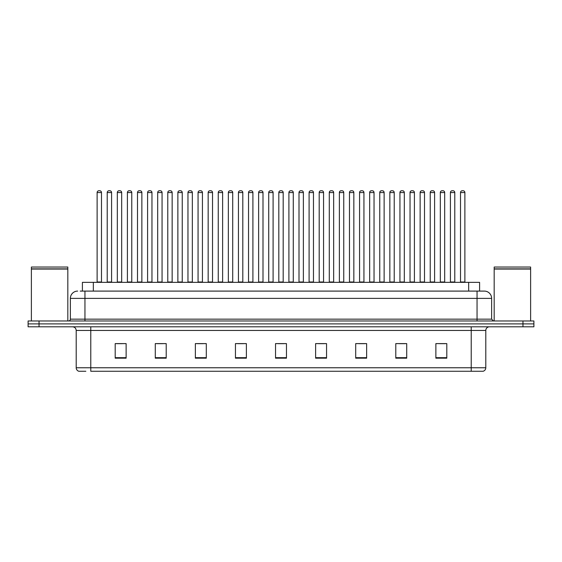 <?xml version="1.0" encoding="UTF-8"?>
<svg xmlns="http://www.w3.org/2000/svg" width="562" height="562" viewBox="0 0 562 562"><rect width="100%" height="100%" fill="white"/><g stroke="black" fill="none" stroke-linecap="round" stroke-linejoin="round"><path stroke-width="0.84" d="M82.403 291.095L82.403 282.349L479.597 282.349L479.597 291.095M85.846 371.264L79.01 371.264M485.8 367.766C485.694 369.515 484.823 370.681 483.172 371.264L471.223 371.264L471.223 367.766L485.8 367.766L485.8 330.449A3.646 3.646 0 0 1 489.439 326.803M78.828 371.264A3.646 3.646 0 0 1 76.2 367.766L76.2 330.449C75.989 328.236 74.774 327.021 72.561 326.803M39.031 320.972L533.9 320.972L533.9 323.888L28.1 323.888L28.1 326.803L39.031 326.803L39.031 323.888L28.1 323.888L28.1 320.972L39.031 320.972L39.031 323.888L533.9 323.888L533.9 326.803L39.031 326.803M446.804 358.184L446.804 343.607L435.873 343.607L435.873 358.184L446.804 358.184M406.719 358.184L406.719 343.607L395.788 343.607L395.788 358.184L406.719 358.184M366.635 358.184L366.635 343.607L355.704 343.607L355.704 358.184L366.635 358.184M326.55 358.184L326.55 343.607L315.619 343.607L315.619 358.184L326.55 358.184M126.127 358.184L126.127 343.607L115.196 343.607L115.196 358.184L126.127 358.184M166.212 358.184L166.212 343.607L155.281 343.607L155.281 358.184L166.212 358.184M206.296 358.184L206.296 343.607L195.365 343.607L195.365 358.184L206.296 358.184M246.381 358.184L246.381 343.607L235.45 343.607L235.45 358.184L246.381 358.184M286.465 358.184L286.465 343.607L275.535 343.607L275.535 358.184L286.465 358.184M471.223 371.264L90.777 371.264L90.777 367.766L471.223 367.766L471.223 330.449L76.2 330.449M359.02 343.677L364.485 343.677M399.399 343.677L404.865 343.677M439.772 343.677L445.237 343.677M237.888 343.677L243.353 343.677M197.515 343.677L202.98 343.677M157.135 343.677L162.601 343.677M116.763 343.677L122.228 343.677M318.647 343.677L324.112 343.677M278.267 343.677L283.733 343.677M80.38 291.095L484.226 291.095M80.211 291.095L84.946 291.095L84.946 298.38L70.369 298.38L70.369 319.153A1.819 1.819 0 0 1 68.55 320.972M77.661 291.095A7.285 7.285 0 0 0 70.369 298.38M484.339 291.095A7.285 7.285 0 0 1 491.631 298.38L491.631 319.153L493.45 320.972M101.49 192.555L97.121 192.555A1.819 1.819 0 0 1 98.94 190.736L99.671 190.736A1.819 1.819 0 0 1 101.49 192.555L101.49 281.983A0.365 0.365 0 0 0 101.855 282.349M97.121 192.555L97.121 281.983A0.365 0.365 0 0 1 96.755 282.349M99.671 190.736L98.94 190.736M107.216 192.555A1.819 1.819 0 0 1 109.035 190.736L109.766 190.736A1.819 1.819 0 0 1 111.585 192.555L107.216 192.555L107.216 281.983A0.365 0.365 0 0 1 106.85 282.349M111.585 192.555L111.585 281.983A0.365 0.365 0 0 0 111.95 282.349M109.766 190.736L109.035 190.736M121.68 192.555L117.31 192.555A1.819 1.819 0 0 1 119.13 190.736L119.861 190.736A1.819 1.819 0 0 1 121.68 192.555L121.68 281.983A0.365 0.365 0 0 0 122.045 282.349M117.31 192.555L117.31 281.983A0.365 0.365 0 0 1 116.945 282.349M119.861 190.736L119.13 190.736M141.87 192.555L137.493 192.555A1.819 1.819 0 0 1 139.32 190.736L140.043 190.736A1.819 1.819 0 0 1 141.87 192.555L141.87 281.983A0.365 0.365 0 0 0 142.235 282.349M137.493 192.555L137.493 281.983A0.365 0.365 0 0 1 137.128 282.349M140.043 190.736L139.32 190.736M162.06 192.555L157.683 192.555A1.819 1.819 0 0 1 159.503 190.736L160.233 190.736A1.819 1.819 0 0 1 162.06 192.555L162.06 281.983A0.365 0.365 0 0 0 162.418 282.349M157.683 192.555L157.683 281.983A0.365 0.365 0 0 1 157.318 282.349M160.233 190.736L159.503 190.736M182.243 192.555L177.873 192.555A1.819 1.819 0 0 1 179.692 190.736L180.423 190.736A1.819 1.819 0 0 1 182.243 192.555L182.243 281.983A0.365 0.365 0 0 0 182.608 282.349M177.873 192.555L177.873 281.983A0.365 0.365 0 0 1 177.508 282.349M180.423 190.736L179.692 190.736M127.398 192.555A1.819 1.819 0 0 1 129.225 190.736L129.955 190.736A1.819 1.819 0 0 1 131.775 192.555L127.398 192.555L127.398 281.983A0.365 0.365 0 0 1 127.04 282.349M131.775 192.555L131.775 281.983A0.365 0.365 0 0 0 132.14 282.349M129.955 190.736L129.225 190.736M147.588 192.555A1.819 1.819 0 0 1 149.415 190.736L150.138 190.736A1.819 1.819 0 0 1 151.965 192.555L147.588 192.555L147.588 281.983A0.365 0.365 0 0 1 147.223 282.349M151.965 192.555L151.965 281.983A0.365 0.365 0 0 0 152.33 282.349M150.138 190.736L149.415 190.736M167.778 192.555A1.819 1.819 0 0 1 169.598 190.736L170.328 190.736A1.819 1.819 0 0 1 172.148 192.555L167.778 192.555L167.778 281.983A0.365 0.365 0 0 1 167.413 282.349M172.148 192.555L172.148 281.983A0.365 0.365 0 0 0 172.513 282.349M170.328 190.736L169.598 190.736M31.381 269.05L67.819 269.05L31.381 269.05L31.381 320.972M67.819 269.05L67.819 320.972M67.637 268.868L31.563 268.868M67.819 268.685L67.819 267.041L31.381 267.041L31.381 268.685M494.181 269.05L530.619 269.05L494.181 269.05L494.181 320.972M530.619 269.05L530.619 320.972M530.437 268.868L494.363 268.868M530.619 268.685L530.619 267.041L494.181 267.041L494.181 268.685M202.432 192.555L198.063 192.555A1.819 1.819 0 0 1 199.882 190.736L200.613 190.736A1.819 1.819 0 0 1 202.432 192.555L202.432 281.983A0.365 0.365 0 0 0 202.798 282.349M198.063 192.555L198.063 281.983A0.365 0.365 0 0 1 197.698 282.349M200.613 190.736L199.882 190.736M222.622 192.555L218.246 192.555A1.819 1.819 0 0 1 220.072 190.736L220.803 190.736A1.819 1.819 0 0 1 222.622 192.555L222.622 281.983A0.365 0.365 0 0 0 222.988 282.349M218.246 192.555L218.246 281.983A0.365 0.365 0 0 1 217.887 282.349M220.803 190.736L220.072 190.736M242.812 192.555L238.436 192.555A1.819 1.819 0 0 1 240.262 190.736L240.986 190.736A1.819 1.819 0 0 1 242.812 192.555L242.812 281.983A0.365 0.365 0 0 0 243.177 282.349M238.436 192.555L238.436 281.983A0.365 0.365 0 0 1 238.07 282.349M240.986 190.736L240.262 190.736M187.968 192.555A1.819 1.819 0 0 1 189.787 190.736L190.518 190.736A1.819 1.819 0 0 1 192.337 192.555L187.968 192.555L187.968 281.983A0.365 0.365 0 0 1 187.603 282.349M192.337 192.555L192.337 281.983A0.365 0.365 0 0 0 192.703 282.349M190.518 190.736L189.787 190.736M208.158 192.555A1.819 1.819 0 0 1 209.977 190.736L210.708 190.736A1.819 1.819 0 0 1 212.527 192.555L208.158 192.555L208.158 281.983A0.365 0.365 0 0 1 207.792 282.349M212.527 192.555L212.527 281.983A0.365 0.365 0 0 0 212.893 282.349M210.708 190.736L209.977 190.736M228.341 192.555A1.819 1.819 0 0 1 230.167 190.736L230.891 190.736A1.819 1.819 0 0 1 232.717 192.555L228.341 192.555L228.341 281.983A0.365 0.365 0 0 1 227.975 282.349M232.717 192.555L232.717 281.983A0.365 0.365 0 0 0 233.082 282.349M230.891 190.736L230.167 190.736M262.995 192.555L258.625 192.555A1.819 1.819 0 0 1 260.445 190.736L261.175 190.736A1.819 1.819 0 0 1 262.995 192.555L262.995 281.983A0.365 0.365 0 0 0 263.36 282.349M258.625 192.555L258.625 281.983A0.365 0.365 0 0 1 258.26 282.349M261.175 190.736L260.445 190.736M283.185 192.555L278.815 192.555A1.819 1.819 0 0 1 280.635 190.736L281.365 190.736A1.819 1.819 0 0 1 283.185 192.555L283.185 281.983A0.365 0.365 0 0 0 283.55 282.349M278.815 192.555L278.815 281.983A0.365 0.365 0 0 1 278.45 282.349M281.365 190.736L280.635 190.736M303.375 192.555L299.005 192.555A1.819 1.819 0 0 1 300.825 190.736L301.555 190.736A1.819 1.819 0 0 1 303.375 192.555L303.375 281.983A0.365 0.365 0 0 0 303.74 282.349M299.005 192.555L299.005 281.983A0.365 0.365 0 0 1 298.64 282.349M301.555 190.736L300.825 190.736M323.564 192.555L319.188 192.555A1.819 1.819 0 0 1 321.014 190.736L321.738 190.736A1.819 1.819 0 0 1 323.564 192.555L323.564 281.983A0.365 0.365 0 0 0 323.93 282.349M319.188 192.555L319.188 281.983A0.365 0.365 0 0 1 318.823 282.349M321.738 190.736L321.014 190.736M343.754 192.555L339.378 192.555A1.819 1.819 0 0 1 341.197 190.736L341.928 190.736A1.819 1.819 0 0 1 343.754 192.555L343.754 281.983A0.365 0.365 0 0 0 344.113 282.349M339.378 192.555L339.378 281.983A0.365 0.365 0 0 1 339.012 282.349M341.928 190.736L341.197 190.736M248.53 192.555A1.819 1.819 0 0 1 250.35 190.736L251.081 190.736A1.819 1.819 0 0 1 252.907 192.555L248.53 192.555L248.53 281.983A0.365 0.365 0 0 1 248.165 282.349M252.907 192.555L252.907 281.983A0.365 0.365 0 0 0 253.265 282.349M251.081 190.736L250.35 190.736M268.72 192.555A1.819 1.819 0 0 1 270.54 190.736L271.27 190.736A1.819 1.819 0 0 1 273.09 192.555L268.72 192.555L268.72 281.983A0.365 0.365 0 0 1 268.355 282.349M273.09 192.555L273.09 281.983A0.365 0.365 0 0 0 273.455 282.349M271.27 190.736L270.54 190.736M288.91 192.555A1.819 1.819 0 0 1 290.73 190.736L291.46 190.736A1.819 1.819 0 0 1 293.28 192.555L288.91 192.555L288.91 281.983A0.365 0.365 0 0 1 288.545 282.349M293.28 192.555L293.28 281.983A0.365 0.365 0 0 0 293.645 282.349M291.46 190.736L290.73 190.736M309.093 192.555A1.819 1.819 0 0 1 310.919 190.736L311.65 190.736A1.819 1.819 0 0 1 313.47 192.555L309.093 192.555L309.093 281.983A0.365 0.365 0 0 1 308.735 282.349M313.47 192.555L313.47 281.983A0.365 0.365 0 0 0 313.835 282.349M311.65 190.736L310.919 190.736M329.283 192.555A1.819 1.819 0 0 1 331.109 190.736L331.833 190.736A1.819 1.819 0 0 1 333.659 192.555L329.283 192.555L329.283 281.983A0.365 0.365 0 0 1 328.918 282.349M333.659 192.555L333.659 281.983A0.365 0.365 0 0 0 334.025 282.349M331.833 190.736L331.109 190.736M363.937 192.555L359.568 192.555A1.819 1.819 0 0 1 361.387 190.736L362.118 190.736A1.819 1.819 0 0 1 363.937 192.555L363.937 281.983A0.365 0.365 0 0 0 364.302 282.349M359.568 192.555L359.568 281.983A0.365 0.365 0 0 1 359.202 282.349M362.118 190.736L361.387 190.736M384.127 192.555L379.757 192.555A1.819 1.819 0 0 1 381.577 190.736L382.308 190.736A1.819 1.819 0 0 1 384.127 192.555L384.127 281.983A0.365 0.365 0 0 0 384.492 282.349M379.757 192.555L379.757 281.983A0.365 0.365 0 0 1 379.392 282.349M382.308 190.736L381.577 190.736M404.317 192.555L399.94 192.555A1.819 1.819 0 0 1 401.767 190.736L402.497 190.736A1.819 1.819 0 0 1 404.317 192.555L404.317 281.983A0.365 0.365 0 0 0 404.682 282.349M399.94 192.555L399.94 281.983A0.365 0.365 0 0 1 399.582 282.349M402.497 190.736L401.767 190.736M424.507 192.555L420.13 192.555A1.819 1.819 0 0 1 421.957 190.736L422.68 190.736A1.819 1.819 0 0 1 424.507 192.555L424.507 281.983A0.365 0.365 0 0 0 424.872 282.349M420.13 192.555L420.13 281.983A0.365 0.365 0 0 1 419.765 282.349M422.68 190.736L421.957 190.736M444.69 192.555L440.32 192.555A1.819 1.819 0 0 1 442.139 190.736L442.87 190.736A1.819 1.819 0 0 1 444.69 192.555L444.69 281.983A0.365 0.365 0 0 0 445.055 282.349M440.32 192.555L440.32 281.983A0.365 0.365 0 0 1 439.955 282.349M442.87 190.736L442.139 190.736M464.879 192.555L460.51 192.555A1.819 1.819 0 0 1 462.329 190.736L463.06 190.736A1.819 1.819 0 0 1 464.879 192.555L464.879 281.983A0.365 0.365 0 0 0 465.245 282.349M460.51 192.555L460.51 281.983A0.365 0.365 0 0 1 460.145 282.349M463.06 190.736L462.329 190.736M349.473 192.555A1.819 1.819 0 0 1 351.292 190.736L352.023 190.736A1.819 1.819 0 0 1 353.842 192.555L349.473 192.555L349.473 281.983A0.365 0.365 0 0 1 349.107 282.349M353.842 192.555L353.842 281.983A0.365 0.365 0 0 0 354.208 282.349M352.023 190.736L351.292 190.736M369.663 192.555A1.819 1.819 0 0 1 371.482 190.736L372.213 190.736A1.819 1.819 0 0 1 374.032 192.555L369.663 192.555L369.663 281.983A0.365 0.365 0 0 1 369.297 282.349M374.032 192.555L374.032 281.983A0.365 0.365 0 0 0 374.397 282.349M372.213 190.736L371.482 190.736M389.852 192.555A1.819 1.819 0 0 1 391.672 190.736L392.402 190.736A1.819 1.819 0 0 1 394.222 192.555L389.852 192.555L389.852 281.983A0.365 0.365 0 0 1 389.487 282.349M394.222 192.555L394.222 281.983A0.365 0.365 0 0 0 394.587 282.349M392.402 190.736L391.672 190.736M410.035 192.555A1.819 1.819 0 0 1 411.862 190.736L412.585 190.736A1.819 1.819 0 0 1 414.412 192.555L410.035 192.555L410.035 281.983A0.365 0.365 0 0 1 409.67 282.349M414.412 192.555L414.412 281.983A0.365 0.365 0 0 0 414.777 282.349M412.585 190.736L411.862 190.736M430.225 192.555A1.819 1.819 0 0 1 432.045 190.736L432.775 190.736A1.819 1.819 0 0 1 434.602 192.555L430.225 192.555L430.225 281.983A0.365 0.365 0 0 1 429.86 282.349M434.602 192.555L434.602 281.983A0.365 0.365 0 0 0 434.96 282.349M432.775 190.736L432.045 190.736M450.415 192.555A1.819 1.819 0 0 1 452.234 190.736L452.965 190.736A1.819 1.819 0 0 1 454.784 192.555L450.415 192.555L450.415 281.983A0.365 0.365 0 0 1 450.05 282.349M454.784 192.555L454.784 281.983A0.365 0.365 0 0 0 455.15 282.349M452.965 190.736L452.234 190.736M93.334 291.095L93.334 282.349M468.666 291.095L468.666 282.349M471.223 326.803L471.223 330.449L485.8 330.449M76.2 367.766L90.777 367.766L90.777 326.803M522.969 326.803L522.969 320.972M286.465 357.678L275.535 357.678M246.381 357.678L235.45 357.678M206.296 357.678L195.365 357.678M166.212 357.678L155.281 357.678M126.127 357.678L115.196 357.678M326.55 357.678L315.619 357.678M366.635 357.678L355.704 357.678M406.719 357.678L395.788 357.678M446.804 357.678L435.873 357.678M84.946 320.972L84.946 319.153L491.631 319.153M70.369 319.153L84.946 319.153L84.946 298.38L477.054 298.38L477.054 320.972M491.631 298.38L477.054 298.38L477.054 291.095M97.121 281.983L101.49 281.983M107.216 281.983L111.585 281.983M117.31 281.983L121.68 281.983M137.493 281.983L141.87 281.983M157.683 281.983L162.06 281.983M177.873 281.983L182.243 281.983M127.398 281.983L131.775 281.983M147.588 281.983L151.965 281.983M167.778 281.983L172.148 281.983M198.063 281.983L202.432 281.983M218.246 281.983L222.622 281.983M238.436 281.983L242.812 281.983M187.968 281.983L192.337 281.983M208.158 281.983L212.527 281.983M228.341 281.983L232.717 281.983M258.625 281.983L262.995 281.983M278.815 281.983L283.185 281.983M299.005 281.983L303.375 281.983M319.188 281.983L323.564 281.983M339.378 281.983L343.754 281.983M248.53 281.983L252.907 281.983M268.72 281.983L273.09 281.983M288.91 281.983L293.28 281.983M309.093 281.983L313.47 281.983M329.283 281.983L333.659 281.983M359.568 281.983L363.937 281.983M379.757 281.983L384.127 281.983M399.94 281.983L404.317 281.983M420.13 281.983L424.507 281.983M440.32 281.983L444.69 281.983M460.51 281.983L464.879 281.983M349.473 281.983L353.842 281.983M369.663 281.983L374.032 281.983M389.852 281.983L394.222 281.983M410.035 281.983L414.412 281.983M430.225 281.983L434.602 281.983M450.415 281.983L454.784 281.983"/></g></svg>
